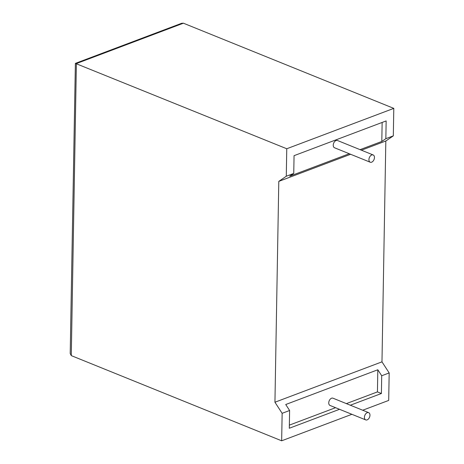 <?xml version="1.0" encoding="UTF-8"?>
<svg xmlns="http://www.w3.org/2000/svg" width="464" height="464" viewBox="0 0 464 464"><rect width="100%" height="100%" fill="white"/><g stroke="black" fill="none" stroke-linecap="round" stroke-linejoin="round"><path stroke-width="0.7" d="M369.965 415.228A3.921 2.529 -68 0 1 368.509 418.893A3.921 2.529 -68 0 1 365.725 419.903A3.921 2.529 -68 0 1 364.426 417.316A3.921 2.529 -68 0 1 365.881 413.65A3.921 2.529 -68 0 1 368.665 412.641A3.921 2.529 -68 0 1 369.965 415.228M368.665 412.641L332.984 398.193A3.921 2.529 112 0 0 330.2 399.208A3.921 2.529 112 0 0 328.744 402.868A3.921 2.529 112 0 0 330.043 405.461L365.725 419.903M368.926 159.628A3.921 2.529 112 0 0 370.22 162.22A3.921 2.529 112 0 0 373.004 161.205A3.921 2.529 112 0 0 374.46 157.54A3.921 2.529 112 0 0 373.166 154.953A3.921 2.529 112 0 0 370.382 155.962A3.921 2.529 112 0 0 368.926 159.628M373.166 154.953L337.485 140.505A3.921 2.529 112 0 0 334.701 141.52A3.921 2.529 112 0 0 333.245 145.186A3.921 2.529 112 0 0 334.544 147.772L370.22 162.22M282.141 413.314L281.66 440.8L71.282 355.621L70.203 353.539L75.383 63.377L286.758 148.753L286.282 176.245L278.794 181.378L274.937 402.23L282.141 413.314L289.611 410.495L289.298 428.249L339.526 409.3M350.343 405.217L381.396 393.501L381.71 375.753L389.174 372.934L388.699 400.42L362.709 410.228M351.892 414.306L281.66 440.8M75.383 63.377L181.656 23.287L183.419 23.2L393.797 108.379L393.315 135.865L385.828 140.998L381.976 361.85L389.174 372.934M346.376 403.616L377.435 391.9L377.818 369.767L381.71 375.753M377.435 391.9L381.396 393.501M289.611 410.495L285.725 404.515L377.818 369.767M289.356 425.128L335.565 407.694M382.139 122.444L381.802 141.45L360.07 149.652M349.259 153.729L289.71 176.198L293.747 173.426L286.282 176.245M381.802 141.45L385.845 138.678L386.152 120.93L294.06 155.672L293.747 173.426M385.845 138.678L393.315 135.865M393.797 108.379L286.758 148.753M278.794 181.378L350.616 154.28M361.433 150.203L385.828 140.998M274.937 402.23L381.976 361.85M183.419 23.2L76.38 63.58L71.282 355.621"/></g></svg>
